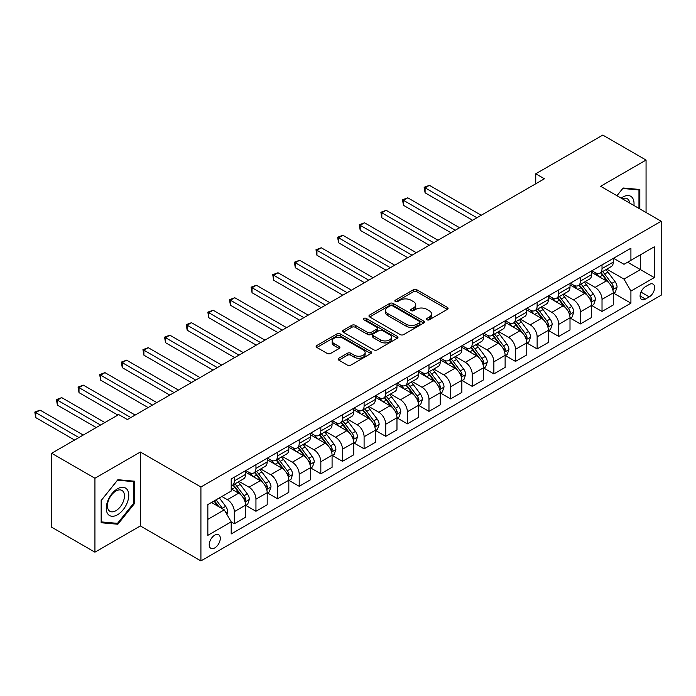 <?xml version="1.0" encoding="UTF-8"?>
<svg xmlns="http://www.w3.org/2000/svg" width="696" height="696" viewBox="0 0 696 696"><rect width="100%" height="100%" fill="white"/><g stroke="black" fill="none" stroke-linecap="round" stroke-linejoin="round"><path stroke-width="1.04" d="M426.952 319.777A1.679 0.974 0 0 0 429.336 319.777L447.38 309.363A2.401 1.383 0 0 0 448.085 308.38A2.401 1.383 0 0 0 447.38 307.397L416.808 289.754A2.401 1.383 0 0 0 413.407 289.754L395.363 300.167A1.679 0.974 0 0 0 394.867 300.855A1.679 0.974 0 0 0 395.363 301.542A1.679 0.974 0 0 0 397.738 301.542L400.078 300.194A7.691 4.437 0 0 1 410.945 300.194L413.494 301.664A7.691 4.437 0 0 1 415.747 304.805A7.691 4.437 0 0 1 413.494 307.936L411.162 309.285A1.679 0.974 0 0 0 410.666 309.972A1.679 0.974 0 0 0 411.162 310.66A1.679 0.974 0 0 0 413.537 310.66L415.869 309.311A7.691 4.437 0 0 1 426.744 309.311L429.293 310.781A7.691 4.437 0 0 1 431.537 313.922A7.691 4.437 0 0 1 429.293 317.063L426.952 318.411A1.679 0.974 0 0 0 426.465 319.099A1.679 0.974 0 0 0 426.952 319.777L426.952 318.411M214.76 547.935A7.83 4.524 120 0 0 219.875 541.027A7.83 4.524 120 0 0 218.674 534.754A7.83 4.524 120 0 0 214.76 535.146A7.83 4.524 120 0 0 209.644 542.045A7.83 4.524 120 0 0 210.844 548.317A7.83 4.524 120 0 0 214.76 547.935M338.848 358.196A2.401 1.383 0 0 0 338.143 359.18A2.401 1.383 0 0 0 338.848 360.154L347.426 365.113A2.401 1.383 0 0 0 350.819 365.113L370.864 353.542A2.401 1.383 0 0 0 371.568 352.559A2.401 1.383 0 0 0 370.864 351.576L340.292 333.923A2.401 1.383 0 0 0 336.89 333.923L316.845 345.494A2.401 1.383 0 0 0 316.149 346.478A2.401 1.383 0 0 0 316.845 347.461L327.207 353.438A2.401 1.383 0 0 0 330.609 353.438L339.187 348.487A2.401 1.383 0 0 0 339.892 347.504A2.401 1.383 0 0 0 339.187 346.53L334.045 343.563A6.429 3.706 0 0 1 332.166 340.936A6.429 3.706 0 0 1 336.133 337.508A6.429 3.706 0 0 1 343.137 338.317L363.26 349.931A6.429 3.706 0 0 1 365.139 352.559A6.429 3.706 0 0 1 361.18 355.987A6.429 3.706 0 0 1 354.177 355.178L350.819 353.246A2.401 1.383 0 0 0 347.426 353.246L338.848 358.196L338.848 360.154M140.357 452.026L94.934 478.248L51.669 453.27L51.669 527.203L94.934 552.18L140.357 525.95L200.918 560.915L200.918 486.991L140.357 452.026L140.357 525.95M646.062 212.506L646.062 160.054L600.639 186.284L661.2 221.25L200.918 486.991M646.062 160.054L602.797 135.085L535.746 173.791L535.746 183.787M51.669 453.27L118.72 414.564L127.377 419.558L544.403 178.785L535.746 173.791M400.243 334.611A2.401 1.383 0 0 0 403.645 334.611L423.681 323.04A2.401 1.383 0 0 0 424.386 322.057A2.401 1.383 0 0 0 423.681 321.082L393.11 303.43A2.401 1.383 0 0 0 389.716 303.43L369.672 315.001A2.401 1.383 0 0 0 368.967 315.984A2.401 1.383 0 0 0 369.672 316.958L400.243 334.611M364.486 320.143A1.679 0.974 0 0 1 366.192 320.377L366.192 318.385L397.277 336.325A2.401 1.383 0 0 1 397.973 337.308A2.401 1.383 0 0 1 397.277 338.291L377.232 349.862A2.401 1.383 0 0 1 373.83 349.862L343.259 332.209L343.259 330.252A2.401 1.383 0 0 0 342.554 331.226A2.401 1.383 0 0 0 343.259 332.209M343.259 330.252L351.837 325.293A2.401 1.383 0 0 1 355.238 325.293L367.636 332.453A2.401 1.383 0 0 0 371.029 332.453L376.719 329.173A2.401 1.383 0 0 0 377.423 328.19A2.401 1.383 0 0 0 376.719 327.207L363.817 319.76A1.679 0.974 0 0 1 363.321 319.072A1.679 0.974 0 0 1 364.356 318.176A1.679 0.974 0 0 1 366.192 318.385M649.264 284.49L645.453 286.682A7.586 4.376 120 0 0 640.494 293.373A7.586 4.376 120 0 0 641.66 299.445A7.586 4.376 120 0 0 645.453 299.071L649.264 296.879A7.586 4.376 120 0 0 654.214 290.189A7.586 4.376 120 0 0 653.057 284.107A7.586 4.376 120 0 0 649.264 284.49M200.918 560.915L661.2 295.174L661.2 221.25M613.524 258.26L623.999 264.306L630.915 260.313L630.915 248.22L231.202 478.996L231.202 491.089L207.843 504.574L207.843 535.346L231.202 521.852L231.202 533.945L630.915 303.169L630.915 291.085L623.999 279.096L606.79 269.161M630.915 260.313L654.275 246.819L654.275 277.591L630.915 291.085M94.934 478.248L94.934 552.18M627.627 262.209L640.433 269.604L640.433 254.814L654.275 246.819M623.999 279.096L640.433 269.604L654.275 277.591M207.843 519.355L224.277 509.872L211.471 502.477M231.202 521.957L234.317 523.757L234.317 511.664A9.787 5.655 -120 0 0 227.392 499.676L221.859 496.483M234.317 523.757L245.558 517.258L245.558 505.174A9.787 5.655 -120 0 0 238.641 493.186L231.202 488.888M245.819 505.427L255.945 511.264L255.945 499.18A9.787 5.655 -120 0 0 249.02 487.191L239.085 481.449M255.945 511.264L267.194 504.774L267.194 492.681A9.787 5.655 -120 0 0 260.269 480.692L245.558 472.201M267.447 492.933L277.574 498.78L277.574 486.687A9.787 5.655 -120 0 0 270.648 474.698L260.713 468.965M277.574 498.78L288.823 492.29L288.823 480.197A9.787 5.655 -120 0 0 281.897 468.208L267.194 459.717M289.084 480.449L299.202 486.295L299.202 474.202A9.787 5.655 -120 0 0 292.285 462.214L282.341 456.48M299.202 486.295L310.451 479.796L310.451 467.712A9.787 5.655 -120 0 0 303.526 455.723L288.823 447.232M310.712 467.956L320.83 473.802L320.83 461.718A9.787 5.655 -120 0 0 313.913 449.729L303.969 443.987M320.83 473.802L332.079 467.312L332.079 455.219A9.787 5.655 -120 0 0 325.163 443.23L310.451 434.739M332.34 455.471L342.467 461.317L342.467 449.225A9.787 5.655 -120 0 0 335.542 437.236L325.606 431.503M342.467 461.317L353.707 454.819L353.707 442.734A9.787 5.655 -120 0 0 346.791 430.746L332.079 422.255M353.968 442.987L364.095 448.824L364.095 436.74A9.787 5.655 -120 0 0 357.17 424.751L347.234 419.009M364.095 448.824L375.344 442.334L375.344 430.241A9.787 5.655 -120 0 0 368.419 418.261L353.707 409.761M375.596 430.493L385.723 436.34L385.723 424.255A9.787 5.655 -120 0 0 378.798 412.267L368.863 406.525M385.723 436.34L396.972 429.85L396.972 417.757A9.787 5.655 -120 0 0 390.047 405.768L375.344 397.277M397.233 418.009L407.351 423.855L407.351 411.762A9.787 5.655 -120 0 0 400.435 399.774L390.491 394.04M407.351 423.855L418.6 417.356L418.6 405.272A9.787 5.655 -120 0 0 411.675 393.284L396.972 384.792M418.861 405.516L428.98 411.362L428.98 399.278A9.787 5.655 -120 0 0 422.063 387.289L412.119 381.547M428.98 411.362L440.229 404.872L440.229 392.779A9.787 5.655 -120 0 0 433.312 380.79L418.6 372.299M440.49 393.031L450.608 398.878L450.608 386.785A9.787 5.655 -120 0 0 443.691 374.796L433.756 369.063M450.608 398.878L461.857 392.379L461.857 380.294A9.787 5.655 -120 0 0 454.94 368.306L440.229 359.815M462.118 380.547L472.245 386.384L472.245 374.3A9.787 5.655 -120 0 0 465.32 362.311L455.384 356.57M472.245 386.384L483.485 379.894L483.485 367.81A9.787 5.655 -120 0 0 476.569 355.821L461.857 347.33M483.746 368.053L493.873 373.9L493.873 361.816A9.787 5.655 -120 0 0 486.948 349.827L477.012 344.085M493.873 373.9L505.122 367.41L505.122 355.317A9.787 5.655 -120 0 0 498.197 343.328L483.485 334.837M505.374 355.569L515.501 361.415L515.501 349.322A9.787 5.655 -120 0 0 508.576 337.334L498.64 331.6M515.501 361.415L526.75 354.916L526.75 342.832A9.787 5.655 -120 0 0 519.825 330.844L505.122 322.352M527.011 343.076L537.129 348.922L537.129 336.838A9.787 5.655 -120 0 0 530.213 324.849L520.269 319.107M537.129 348.922L548.378 342.432L548.378 330.339A9.787 5.655 -120 0 0 541.453 318.35L526.75 309.859M548.639 330.591L558.758 336.438L558.758 324.345A9.787 5.655 -120 0 0 551.841 312.356L541.906 306.623M558.758 336.438L570.007 329.939L570.007 317.855A9.787 5.655 -120 0 0 563.09 305.866L548.378 297.375M570.268 318.107L580.394 323.945L580.394 311.86A9.787 5.655 -120 0 0 573.469 299.872L563.534 294.138M580.394 323.945L591.635 317.454L591.635 305.37A9.787 5.655 -120 0 0 584.718 293.381L570.007 284.89M591.896 305.614L602.023 311.46L602.023 299.376A9.787 5.655 -120 0 0 595.097 287.387L585.162 281.645M602.023 311.46L613.272 304.97L613.272 292.877A9.787 5.655 -120 0 0 606.346 280.888L591.635 272.397M591.896 270.753L595.097 272.597A9.787 5.655 -120 0 0 599.995 273.084A9.787 5.655 -120 0 0 602.023 268.604L602.023 264.906M570.268 283.237L573.469 285.09A9.787 5.655 -120 0 0 578.367 285.569A9.787 5.655 -120 0 0 580.394 281.088L580.394 277.391M548.639 295.722L551.841 297.575A9.787 5.655 -120 0 0 556.73 298.062A9.787 5.655 -120 0 0 558.758 293.582L558.758 289.884M527.011 308.215L530.213 310.059A9.787 5.655 -120 0 0 535.102 310.546A9.787 5.655 -120 0 0 537.129 306.066L537.129 302.368M505.374 320.699L508.576 322.553A9.787 5.655 -120 0 0 513.474 323.031A9.787 5.655 -120 0 0 515.501 318.55L515.501 314.853M483.746 333.193L486.948 335.037A9.787 5.655 -120 0 0 491.846 335.524A9.787 5.655 -120 0 0 493.873 331.044L493.873 327.346M462.118 345.677L465.32 347.522A9.787 5.655 -120 0 0 470.218 348.009A9.787 5.655 -120 0 0 472.245 343.528L472.245 339.831M440.49 358.162L443.691 360.015A9.787 5.655 -120 0 0 448.581 360.502A9.787 5.655 -120 0 0 450.608 356.013L450.608 352.324M418.861 370.655L422.063 372.499A9.787 5.655 -120 0 0 426.952 372.986A9.787 5.655 -120 0 0 428.98 368.506L428.98 364.808M397.233 383.139L400.435 384.992A9.787 5.655 -120 0 0 405.324 385.471A9.787 5.655 -120 0 0 407.351 380.99L407.351 377.293M375.596 395.632L378.798 397.477A9.787 5.655 -120 0 0 383.696 397.964A9.787 5.655 -120 0 0 385.723 393.484L385.723 389.786M353.968 408.117L357.17 409.961A9.787 5.655 -120 0 0 362.068 410.449A9.787 5.655 -120 0 0 364.095 405.968L364.095 402.271M332.34 420.601L335.542 422.455A9.787 5.655 -120 0 0 340.44 422.933A9.787 5.655 -120 0 0 342.467 418.453L342.467 414.764M310.712 433.095L313.913 434.939A9.787 5.655 -120 0 0 318.803 435.426A9.787 5.655 -120 0 0 320.83 430.946L320.83 427.248M289.084 445.579L292.285 447.432A9.787 5.655 -120 0 0 297.175 447.911A9.787 5.655 -120 0 0 299.202 443.43L299.202 439.733M267.447 458.064L270.648 459.917A9.787 5.655 -120 0 0 275.546 460.404A9.787 5.655 -120 0 0 277.574 455.923L277.574 452.226M245.819 470.557L249.02 472.401A9.787 5.655 -120 0 0 253.918 472.888A9.787 5.655 -120 0 0 255.945 468.408L255.945 464.71M613.524 293.129L630.915 303.169M599.995 273.084L611.245 266.585A9.787 5.655 -120 0 0 613.272 262.105L613.272 258.407M578.367 285.569L589.608 279.079A9.787 5.655 -120 0 0 591.635 274.598L591.635 270.901M556.73 298.062L567.98 291.563A9.787 5.655 -120 0 0 570.007 287.083L570.007 283.385M535.102 310.546L546.351 304.056A9.787 5.655 -120 0 0 548.378 299.576L548.378 295.878M513.474 323.031L524.723 316.541A9.787 5.655 -120 0 0 526.75 312.06L526.75 308.363M491.846 335.524L503.095 329.025A9.787 5.655 -120 0 0 505.122 324.545L505.122 320.847M470.218 348.009L481.458 341.519A9.787 5.655 -120 0 0 483.485 337.038L483.485 333.34M448.581 360.502L459.83 354.003A9.787 5.655 -120 0 0 461.857 349.522L461.857 345.825M426.952 372.986L438.202 366.496A9.787 5.655 -120 0 0 440.229 362.007L440.229 358.318M405.324 385.471L416.573 378.981A9.787 5.655 -120 0 0 418.6 374.5L418.6 370.803M383.696 397.964L394.945 391.465A9.787 5.655 -120 0 0 396.972 386.985L396.972 383.287M362.068 410.449L373.317 403.958A9.787 5.655 -120 0 0 375.344 399.478L375.344 395.78M340.44 422.933L351.68 416.443A9.787 5.655 -120 0 0 353.707 411.962L353.707 408.265M318.803 435.426L330.052 428.927A9.787 5.655 -120 0 0 332.079 424.447L332.079 420.758M297.175 447.911L308.424 441.421A9.787 5.655 -120 0 0 310.451 436.94L310.451 433.243M275.546 460.404L286.796 453.905A9.787 5.655 -120 0 0 288.823 449.425L288.823 445.727M253.918 472.888L265.167 466.398A9.787 5.655 -120 0 0 267.194 461.918L267.194 458.22M231.202 485.773A9.787 5.655 -120 0 0 232.29 485.373L243.53 478.883A9.787 5.655 -120 0 0 245.558 474.402L245.558 470.705M232.29 485.373A9.787 5.655 -120 0 0 234.317 480.892L234.317 477.195M224.277 509.872L231.202 521.852M639.833 208.913L639.833 189.486L623.129 187.998L616.943 195.698L622.789 188.486L638.963 189.93L638.963 208.409M101.164 522.748L117.859 524.236L134.554 503.469L134.554 481.206L117.859 479.709L101.164 500.485L101.164 522.748M133.693 502.964L134.554 503.469M116.093 523.218L117.859 524.236M427.622 320.021L429.293 319.055A7.691 4.437 0 0 0 431.537 315.923L431.537 313.922M415.747 304.805L415.747 306.797A7.691 4.437 0 0 1 413.494 309.938L411.832 310.894M447.345 309.381L416.808 291.746A2.401 1.383 0 0 0 413.407 291.746L396.033 301.777M423.655 323.057L393.11 305.431A2.401 1.383 0 0 0 389.716 305.431L369.707 316.976M419.436 322.744A1.679 0.974 0 0 0 419.932 322.057A1.679 0.974 0 0 0 419.436 321.378L392.605 305.883A1.679 0.974 0 0 0 390.221 305.883L387.759 307.301A7.691 4.437 0 0 0 385.514 310.442A7.691 4.437 0 0 0 387.759 313.583L406.107 324.171A7.691 4.437 0 0 0 416.974 324.171L419.436 322.744L419.436 324.745A1.679 0.974 0 0 0 419.932 324.058L419.932 322.057M385.514 310.442L385.514 312.434A7.691 4.437 0 0 0 387.759 315.575L387.759 313.583M419.436 324.745L416.974 326.163A7.691 4.437 0 0 1 406.107 326.163L387.759 315.575M343.293 332.227L351.837 327.294L351.837 325.293M377.423 328.19L377.423 330.191A2.401 1.383 0 0 1 376.719 331.165L371.029 334.454A2.401 1.383 0 0 1 367.636 334.454L355.238 327.294A2.401 1.383 0 0 0 351.837 327.294M366.192 320.377L397.242 338.308M380.503 339.883A6.429 3.706 0 0 0 387.507 340.692A6.429 3.706 0 0 0 391.465 337.264A6.429 3.706 0 0 0 389.586 334.637L382.495 330.539A2.401 1.383 0 0 0 379.103 330.539L373.413 333.828A2.401 1.383 0 0 0 372.708 334.811A2.401 1.383 0 0 0 373.413 335.785L380.503 339.883L380.503 341.884A6.429 3.706 0 0 0 387.507 342.684A6.429 3.706 0 0 0 391.465 339.256L391.465 337.264M372.708 334.811L372.708 336.803A2.401 1.383 0 0 0 373.413 337.786L373.413 335.785M380.503 341.884L373.413 337.786M365.139 352.559L365.139 354.56A6.429 3.706 0 0 1 361.18 357.988A6.429 3.706 0 0 1 354.177 357.178L350.819 355.238A2.401 1.383 0 0 0 347.426 355.238L338.874 360.18M332.166 340.936L332.166 342.937A6.429 3.706 0 0 0 334.045 345.555L334.045 343.563M339.152 348.505L334.045 345.555M370.829 353.559L340.292 335.924A2.401 1.383 0 0 0 336.89 335.924L316.88 347.478M613.272 293.277L615.342 292.076L617.074 287.083A6.482 3.741 -120 0 0 615.003 281.558L607.939 272.127A18.722 10.805 -120 0 0 605.894 269.674M598.865 276.564A18.722 10.805 -120 0 0 595.028 272.554M612.68 289.31L613.576 287.361A6.482 3.741 -120 0 0 611.714 283.463L604.65 274.024A18.722 10.805 -120 0 0 602.606 271.579M600.865 272.58A15.538 8.97 60 0 1 603.415 275.486L609.4 283.472M481.24 215.255L429.415 185.336L425.091 187.833L425.091 192.827L472.584 220.249M600.526 272.771A18.722 10.805 60 0 1 602.571 275.225L607.269 281.497M425.091 192.827L424.134 187.285L476.917 217.752M424.134 187.285L429.415 185.336M591.635 305.77L593.714 304.57L595.445 299.576A6.482 3.741 -120 0 0 593.375 294.051L586.302 284.612A18.722 10.805 -120 0 0 584.266 282.167M577.228 289.058A18.722 10.805 -120 0 0 573.4 285.047M591.052 301.794L591.939 299.845A6.482 3.741 -120 0 0 590.086 295.948L583.013 286.508A18.722 10.805 -120 0 0 580.977 284.064M579.229 285.073A15.538 8.97 60 0 1 581.786 287.97L587.763 295.957M459.612 227.74L407.786 197.821L403.462 200.317L403.462 205.311L450.956 232.734M578.898 285.264A18.722 10.805 60 0 1 580.942 287.709L585.64 293.982M403.462 205.311L402.505 199.769L455.28 230.237M402.505 199.769L407.786 197.821M570.007 318.255L572.086 317.054L573.817 312.06A6.482 3.741 -120 0 0 571.747 306.536L564.673 297.096A18.722 10.805 -120 0 0 562.629 294.652M555.599 301.542A18.722 10.805 -120 0 0 551.771 297.531M569.415 314.279L570.311 312.339A6.482 3.741 -120 0 0 568.458 308.432L561.385 299.002A18.722 10.805 -120 0 0 559.34 296.548M557.6 297.557A15.538 8.97 60 0 1 560.149 300.454L566.135 308.441M437.975 240.233L386.158 210.305L381.826 212.811L381.826 217.804L429.328 245.227M557.27 297.749A18.722 10.805 60 0 1 559.314 300.194L564.012 306.475M381.826 217.804L380.877 212.254L433.651 242.73M380.877 212.254L386.158 210.305M548.378 330.739L550.458 329.547L552.189 324.545A6.482 3.741 -120 0 0 550.118 319.029L543.045 309.59A18.722 10.805 -120 0 0 541.001 307.145M533.971 314.035A18.722 10.805 -120 0 0 530.135 310.025M547.787 326.772L548.683 324.823A6.482 3.741 -120 0 0 546.83 320.926L539.757 311.486A18.722 10.805 -120 0 0 537.712 309.041M535.972 310.042A15.538 8.97 60 0 1 538.521 312.948L544.507 320.934M416.347 252.718L364.521 222.798L360.197 225.295L360.197 230.289L407.699 257.711M535.642 310.242A18.722 10.805 60 0 1 537.677 312.687L542.384 318.959M360.197 230.289L359.249 224.747L412.023 255.215M359.249 224.747L364.521 222.798M526.75 343.232L528.83 342.032L530.552 337.038A6.482 3.741 -120 0 0 528.481 331.514L521.417 322.074A18.722 10.805 -120 0 0 519.373 319.629M512.343 326.52A18.722 10.805 -120 0 0 508.506 322.509M526.159 339.256L527.055 337.308A6.482 3.741 -120 0 0 525.202 333.41L518.128 323.971A18.722 10.805 -120 0 0 516.084 321.526M514.344 322.535A15.538 8.97 60 0 1 516.893 325.432L522.879 333.419M394.719 265.202L342.893 235.283L338.569 237.78L338.569 242.774L386.071 270.205M514.005 322.726A18.722 10.805 60 0 1 516.049 325.171L520.756 331.444M338.569 242.774L337.621 237.232L390.395 267.699M337.621 237.232L342.893 235.283M633.917 205.494A15.904 9.187 120 0 0 632.525 197.942A15.904 9.187 120 0 0 621.171 198.134M629.654 203.032A12.041 6.951 120 0 0 628.584 199.978A12.041 6.951 120 0 0 627.226 198.717A12.041 6.951 120 0 0 622.276 198.778M637.893 189.312L638.963 189.93M117.511 488.792A15.904 9.187 120 0 0 106.262 508.271A15.904 9.187 120 0 0 117.511 514.762A15.904 9.187 120 0 0 128.76 495.282A15.904 9.187 120 0 0 117.511 488.792M115.936 491.028A12.041 6.951 120 0 0 108.071 501.642A12.041 6.951 120 0 0 109.916 511.29A12.041 6.951 120 0 0 115.936 510.699A12.041 6.951 120 0 0 123.801 500.085A12.041 6.951 120 0 0 121.957 490.436A12.041 6.951 120 0 0 115.936 491.028M133.693 503.217L117.511 523.348L101.338 521.904L101.338 500.328L117.511 480.205L133.693 481.649L133.693 503.217M132.623 481.032L133.693 481.649M505.122 355.717L507.193 354.516L508.924 349.522A6.482 3.741 -120 0 0 506.853 343.998L499.789 334.567A18.722 10.805 -120 0 0 497.744 332.114M490.715 339.004A18.722 10.805 -120 0 0 486.878 334.993M504.53 351.75L505.427 349.801A6.482 3.741 -120 0 0 503.565 345.903L496.5 336.464A18.722 10.805 -120 0 0 494.456 334.019M492.716 335.02A15.538 8.97 60 0 1 495.265 337.917L501.25 345.912M373.091 277.695L321.265 247.776L316.941 250.273L316.941 255.267L364.434 282.689M492.377 335.211A18.722 10.805 60 0 1 494.421 337.664L499.119 343.937M316.941 255.267L315.984 249.725L368.767 280.192M315.984 249.725L321.265 247.776M483.485 368.201L485.564 367.01L487.296 362.007A6.482 3.741 -120 0 0 485.225 356.491L478.152 347.052A18.722 10.805 -120 0 0 476.116 344.607M469.078 351.497A18.722 10.805 -120 0 0 465.25 347.487M482.902 364.234L483.798 362.285A6.482 3.741 -120 0 0 481.937 358.388L474.872 348.948A18.722 10.805 -120 0 0 472.828 346.504M471.079 347.513A15.538 8.97 60 0 1 473.637 350.41L479.614 358.397M351.463 290.18L299.637 260.26L295.313 262.757L295.313 267.751L342.806 295.174M470.748 347.704A18.722 10.805 60 0 1 472.793 350.149L477.491 356.422M295.313 267.751L294.356 262.209L347.13 292.677M294.356 262.209L299.637 260.26M461.857 380.695L463.936 379.494L465.668 374.5A6.482 3.741 -120 0 0 463.597 368.976L456.524 359.536A18.722 10.805 -120 0 0 454.479 357.091M447.45 363.982A18.722 10.805 -120 0 0 443.622 359.971M461.265 376.719L462.161 374.779A6.482 3.741 -120 0 0 460.308 370.872L453.235 361.433A18.722 10.805 -120 0 0 451.199 358.988M449.451 359.997A15.538 8.97 60 0 1 452 362.894L457.985 370.881M329.834 302.673L278.009 272.745L273.676 275.242L273.676 280.244L321.178 307.667M449.12 360.189A18.722 10.805 60 0 1 451.165 362.633L455.863 368.915M273.676 280.244L272.728 274.694L325.502 305.17M272.728 274.694L278.009 272.745M440.229 393.179L442.308 391.978L444.039 386.985A6.482 3.741 -120 0 0 441.969 381.469L434.896 372.029A18.722 10.805 -120 0 0 432.851 369.585M425.822 376.475A18.722 10.805 -120 0 0 421.985 372.456M439.637 389.212L440.533 387.263A6.482 3.741 -120 0 0 438.68 383.365L431.607 373.926A18.722 10.805 -120 0 0 429.562 371.481M427.822 372.482A15.538 8.97 60 0 1 430.372 375.388L436.357 383.374M308.197 315.157L256.38 285.238L252.048 287.735L252.048 292.729L299.55 320.151M427.492 372.673A18.722 10.805 60 0 1 429.528 375.127L434.234 381.399M252.048 292.729L251.099 287.187L303.874 317.654M251.099 287.187L256.38 285.238M418.6 405.672L420.68 404.472L422.402 399.478A6.482 3.741 -120 0 0 420.34 393.953L413.267 384.514A18.722 10.805 -120 0 0 411.223 382.069M404.193 388.96A18.722 10.805 -120 0 0 400.357 384.949M418.009 401.696L418.905 399.748A6.482 3.741 -120 0 0 417.052 395.85L409.979 386.41A18.722 10.805 -120 0 0 407.934 383.966M406.194 384.975A15.538 8.97 60 0 1 408.743 387.872L414.729 395.859M286.569 327.642L234.743 297.723L230.42 300.22L230.42 305.213L277.921 332.636M405.855 385.166A18.722 10.805 60 0 1 407.9 387.611L412.606 393.884M230.42 305.213L229.471 299.671L282.245 330.139M229.471 299.671L234.743 297.723M396.972 418.157L399.043 416.956L400.774 411.962A6.482 3.741 -120 0 0 398.704 406.438L391.639 396.998A18.722 10.805 -120 0 0 389.595 394.554M382.565 401.444A18.722 10.805 -120 0 0 378.728 397.433M396.381 414.181L397.277 412.241A6.482 3.741 -120 0 0 395.415 408.334L388.351 398.904A18.722 10.805 -120 0 0 386.306 396.45M384.566 397.459A15.538 8.97 60 0 1 387.115 400.357L393.101 408.343M264.941 340.135L213.115 310.216L208.791 312.713L208.791 317.707L256.285 345.129M384.227 397.651A18.722 10.805 60 0 1 386.271 400.096L390.969 406.377M208.791 317.707L207.843 312.156L260.617 342.632M207.843 312.156L213.115 310.216M375.344 430.641L377.415 429.449L379.146 424.447A6.482 3.741 -120 0 0 377.075 418.931L370.002 409.492A18.722 10.805 -120 0 0 367.966 407.047M360.928 413.937A18.722 10.805 -120 0 0 357.1 409.927M374.752 426.674L375.649 424.725A6.482 3.741 -120 0 0 373.787 420.828L366.722 411.388A18.722 10.805 -120 0 0 364.678 408.944M362.938 409.944A15.538 8.97 60 0 1 365.487 412.85L371.464 420.836M243.313 352.62L191.487 322.7L187.163 325.197L187.163 330.191L234.656 357.613M362.599 410.144A18.722 10.805 60 0 1 364.643 412.589L369.341 418.861M187.163 330.191L186.206 324.649L238.989 355.117M186.206 324.649L191.487 322.7M353.707 443.135L355.786 441.934L357.518 436.94A6.482 3.741 -120 0 0 355.447 431.416L348.374 421.976A18.722 10.805 -120 0 0 346.33 419.531M339.3 426.422A18.722 10.805 -120 0 0 335.472 422.411M353.116 439.159L354.012 437.219A6.482 3.741 -120 0 0 352.159 433.312L345.085 423.873A18.722 10.805 -120 0 0 343.05 421.428M341.301 422.437A15.538 8.97 60 0 1 343.859 425.334L349.836 433.321M221.685 365.104L169.859 335.185L165.535 337.682L165.535 342.684L213.028 370.107M340.97 422.629A18.722 10.805 60 0 1 343.015 425.073L347.713 431.346M165.535 342.684L164.578 337.134L217.352 367.61M164.578 337.134L169.859 335.185M332.079 455.619L334.158 454.418L335.89 449.425A6.482 3.741 -120 0 0 333.819 443.9L326.746 434.469A18.722 10.805 -120 0 0 324.701 432.016M317.672 438.906A18.722 10.805 -120 0 0 313.844 434.896M331.487 451.652L332.384 449.703A6.482 3.741 -120 0 0 330.53 445.805L323.457 436.366A18.722 10.805 -120 0 0 321.413 433.921M319.673 434.922A15.538 8.97 60 0 1 322.222 437.827L328.207 445.814M200.048 377.597L148.231 347.678L143.898 350.175L143.898 355.169L191.4 382.591M319.342 435.113A18.722 10.805 60 0 1 321.387 437.566L326.085 443.839M143.898 355.169L142.95 349.627L195.724 380.094M142.95 349.627L148.231 347.678M310.451 468.112L312.53 466.912L314.253 461.918A6.482 3.741 -120 0 0 312.191 456.393L305.118 446.954A18.722 10.805 -120 0 0 303.073 444.509M296.044 451.399A18.722 10.805 -120 0 0 292.207 447.389M309.859 464.136L310.755 462.188A6.482 3.741 -120 0 0 308.902 458.29L301.829 448.85A18.722 10.805 -120 0 0 299.785 446.406M298.045 447.415A15.538 8.97 60 0 1 300.594 450.312L306.579 458.299M178.42 390.082L126.594 360.163L122.27 362.66L122.27 367.653L169.772 395.076M297.714 447.606A18.722 10.805 60 0 1 299.75 450.051L304.457 456.324M122.27 367.653L121.321 362.111L174.096 392.579M121.321 362.111L126.594 360.163M288.823 480.597L290.893 479.396L292.625 474.402A6.482 3.741 -120 0 0 290.554 468.878L283.49 459.438A18.722 10.805 -120 0 0 281.445 456.994M274.415 463.884A18.722 10.805 -120 0 0 270.579 459.873M288.231 476.621L289.127 474.681A6.482 3.741 -120 0 0 287.274 470.774L280.201 461.344A18.722 10.805 -120 0 0 278.156 458.89M276.416 459.899A15.538 8.97 60 0 1 278.965 462.797L284.951 470.783M156.791 402.575L104.966 372.647L100.642 375.153L100.642 380.147L148.144 407.569M276.077 460.091A18.722 10.805 60 0 1 278.122 462.535L282.82 468.817M100.642 380.147L99.693 374.596L152.468 405.072M99.693 374.596L104.966 372.647M267.194 493.081L269.265 491.889L270.996 486.887A6.482 3.741 -120 0 0 268.926 481.371L261.861 471.932A18.722 10.805 -120 0 0 259.817 469.487M252.787 476.377A18.722 10.805 -120 0 0 248.95 472.367M266.603 489.114L267.499 487.165A6.482 3.741 -120 0 0 265.637 483.268L258.573 473.828A18.722 10.805 -120 0 0 256.528 471.383M254.788 472.384A15.538 8.97 60 0 1 257.337 475.29L263.323 483.276M135.163 415.06L83.337 385.14L79.013 387.637L79.013 392.631L117.859 415.06M254.449 472.584A18.722 10.805 60 0 1 256.493 475.029L261.191 481.301M79.013 392.631L78.056 387.089L130.839 417.556M78.056 387.089L83.337 385.14M245.558 505.574L247.637 504.374L249.368 499.38A6.482 3.741 -120 0 0 247.297 493.855L240.224 484.416A18.722 10.805 -120 0 0 238.189 481.971M244.966 501.598L245.862 499.658A6.482 3.741 -120 0 0 244.009 495.752L236.936 486.313A18.722 10.805 -120 0 0 234.9 483.868M233.151 484.877A15.538 8.97 60 0 1 235.709 487.774L241.686 495.761M104.879 422.55L61.709 397.625L57.385 400.122L57.385 405.124L96.231 427.544M232.821 485.068A18.722 10.805 60 0 1 234.865 487.513L239.563 493.786M57.385 405.124L56.428 399.574L100.555 425.047M56.428 399.574L61.709 397.625M226.87 514.361L227.74 511.865A6.482 3.741 -120 0 0 225.669 506.34L219.362 497.918M83.25 435.043L40.081 410.118L35.748 412.615L35.748 417.609L74.594 440.037M222.972 509.115A6.482 3.741 -120 0 0 222.381 508.245L216.073 499.824M214.446 500.755L218.979 506.81M213.994 501.016L217.839 506.149M35.748 417.609L34.8 412.067L78.926 437.54M34.8 412.067L40.081 410.118M227.392 499.676L238.641 493.186M249.02 487.191L260.269 480.692M270.648 474.698L281.897 468.208M292.285 462.214L303.526 455.723M313.913 449.729L325.163 443.23M335.542 437.236L346.791 430.746M357.17 424.751L368.419 418.261M378.798 412.267L390.047 405.768M400.435 399.774L411.675 393.284M422.063 387.289L433.312 380.79M443.691 374.796L454.94 368.306M465.32 362.311L476.569 355.821M486.948 349.827L498.197 343.328M508.576 337.334L519.825 330.844M530.213 324.849L541.453 318.35M551.841 312.356L563.09 305.866M573.469 299.872L584.718 293.381M595.097 287.387L606.346 280.888M602.023 268.604L613.272 262.105M602.023 299.376L613.272 292.877M580.394 311.86L591.635 305.37M580.394 281.088L591.635 274.598M558.758 324.345L570.007 317.855M558.758 293.582L570.007 287.083M537.129 336.838L548.378 330.339M537.129 306.066L548.378 299.576M515.501 349.322L526.75 342.832M515.501 318.55L526.75 312.06M493.873 361.816L505.122 355.317M493.873 331.044L505.122 324.545M472.245 374.3L483.485 367.81M472.245 343.528L483.485 337.038M450.608 386.785L461.857 380.294M450.608 356.013L461.857 349.522M428.98 399.278L440.229 392.779M428.98 368.506L440.229 362.007M407.351 411.762L418.6 405.272M407.351 380.99L418.6 374.5M385.723 424.255L396.972 417.757M385.723 393.484L396.972 386.985M364.095 436.74L375.344 430.241M364.095 405.968L375.344 399.478M342.467 449.225L353.707 442.734M342.467 418.453L353.707 411.962M320.83 461.718L332.079 455.219M320.83 430.946L332.079 424.447M299.202 474.202L310.451 467.712M299.202 443.43L310.451 436.94M277.574 486.687L288.823 480.197M277.574 455.923L288.823 449.425M255.945 499.18L267.194 492.681M255.945 468.408L267.194 461.918M234.317 511.664L245.558 505.174M234.317 480.892L245.558 474.402M640.964 292.085L649.264 296.879M640.085 295.974L645.453 299.071M429.293 319.055L429.293 317.063M411.162 310.66L411.162 309.285M413.494 309.938L413.494 307.936M395.363 301.542L395.363 300.167M413.407 291.746L413.407 289.754M416.808 291.746L416.808 289.754M447.38 309.363L447.38 307.397M369.672 316.958L369.672 315.001M389.716 305.431L389.716 303.43M393.11 305.431L393.11 303.43M423.681 323.04L423.681 321.082M406.107 326.163L406.107 324.171M416.974 326.163L416.974 324.171M355.238 327.294L355.238 325.293M367.636 334.454L367.636 332.453M371.029 334.454L371.029 332.453M376.719 331.165L376.719 329.173M397.277 338.291L397.277 336.325M347.426 355.238L347.426 353.246M350.819 355.238L350.819 353.246M354.177 357.178L354.177 355.178M339.187 348.487L339.187 346.53M316.845 347.461L316.845 345.494M336.89 335.924L336.89 333.923M340.292 335.924L340.292 333.923M370.864 353.542L370.864 351.576M612.784 289.658L617.03 287.213M604.65 274.024L607.939 272.127M599.552 276.965L602.571 275.225M611.714 283.463L615.003 281.558M611.201 285.995L613.576 287.361M591.156 302.151L595.402 299.698M583.013 286.508L586.302 284.612M577.915 289.449L580.942 287.709M590.086 295.948L593.375 294.051M589.573 298.48L591.939 299.845M569.528 314.635L573.774 312.182M561.385 299.002L564.673 297.096M556.287 301.942L559.314 300.194M568.458 308.432L571.747 306.536M567.945 310.964L570.311 312.339M547.891 327.129L552.145 324.675M539.757 311.486L543.045 309.59M534.659 314.427L537.677 312.687M546.83 320.926L550.118 319.029M546.317 323.457L548.683 324.823M526.263 339.613L530.509 337.16M518.128 323.971L521.417 322.074M513.03 326.92L516.049 325.171M525.202 333.41L528.481 331.514M524.688 335.942L527.055 337.308M504.635 352.098L508.88 349.653M496.5 336.464L499.789 334.567M491.402 339.404L494.421 337.664M503.565 345.903L506.853 343.998M503.051 348.435L505.427 349.801M483.007 364.591L487.252 362.137M474.872 348.948L478.152 347.052M469.774 351.889L472.793 350.149M481.937 358.388L485.225 356.491M481.423 360.92L483.798 362.285M461.378 377.075L465.624 374.622M453.235 361.433L456.524 359.536M448.137 364.382L451.165 362.633M460.308 370.872L463.597 368.976M459.795 373.404L462.161 374.779M439.741 389.569L443.996 387.115M431.607 373.926L434.896 372.029M426.509 376.867L429.528 375.127M438.68 383.365L441.969 381.469M438.167 385.897L440.533 387.263M418.113 402.053L422.368 399.6M409.979 386.41L413.267 384.514M404.881 389.36L407.9 387.611M417.052 395.85L420.34 393.953M416.539 398.382L418.905 399.748M396.485 414.538L400.731 412.084M388.351 398.904L391.639 396.998M383.252 401.844L386.271 400.096M395.415 408.334L398.704 406.438M394.902 410.875L397.277 412.241M374.857 427.031L379.103 424.577M366.722 411.388L370.002 409.492M361.624 414.329L364.643 412.589M373.787 420.828L377.075 418.931M373.274 423.359L375.649 424.725M353.229 439.515L357.474 437.062M345.085 423.873L348.374 421.976M339.987 426.822L343.015 425.073M352.159 433.312L355.447 431.416M351.645 435.844L354.012 437.219M331.592 452.008L335.846 449.555M323.457 436.366L326.746 434.469M318.359 439.306L321.387 437.566M330.53 445.805L333.819 443.9M330.017 448.337L332.384 449.703M309.964 464.493L314.218 462.04M301.829 448.85L305.118 446.954M296.731 451.8L299.75 450.051M308.902 458.29L312.191 456.393M308.389 460.822L310.755 462.188M288.335 476.978L292.581 474.524M280.201 461.344L283.49 459.438M275.103 464.284L278.122 462.535M287.274 470.774L290.554 468.878M286.752 473.306L289.127 474.681M266.707 489.471L270.953 487.017M258.573 473.828L261.861 471.932M253.475 476.769L256.493 475.029M265.637 483.268L268.926 481.371M265.124 485.799L267.499 487.165M245.079 501.955L249.325 499.502M236.936 486.313L240.224 484.416M231.838 489.262L234.865 487.513M244.009 495.752L247.297 493.855M243.496 498.284L245.862 499.658M226.052 512.943L227.696 511.995M222.381 508.245L225.669 506.34"/></g></svg>
